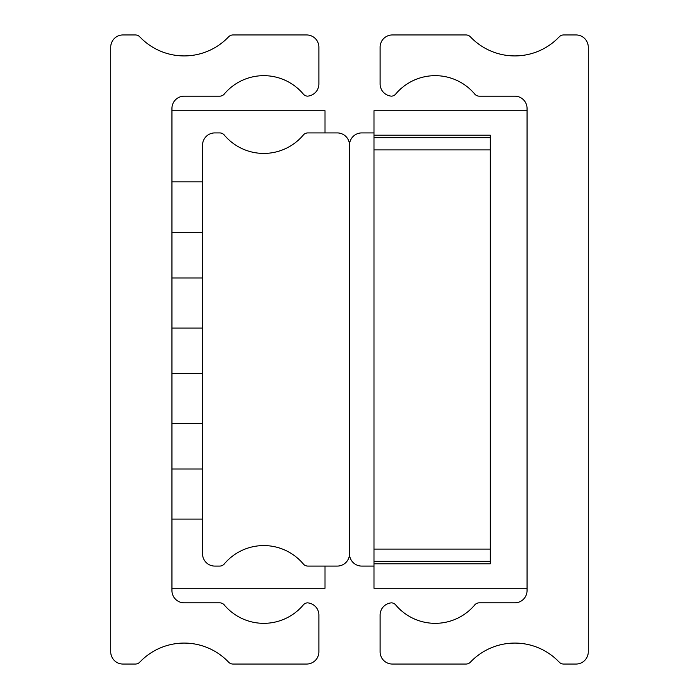 <?xml version="1.0" encoding="UTF-8"?>
<svg xmlns="http://www.w3.org/2000/svg" width="699" height="699" viewBox="0 0 699 699"><rect width="100%" height="100%" fill="white"/><g stroke="black" fill="none" stroke-linecap="round" stroke-linejoin="round"><path stroke-width="1.05" d="M139.791 36.855A6.125 6.125 0 0 0 135.353 34.95L122.963 34.95A12.241 12.241 0 0 0 110.722 47.191L110.722 651.809A12.241 12.241 0 0 0 122.963 664.05L135.353 664.05A6.125 6.125 0 0 0 139.791 662.145A61.224 61.224 0 0 1 228.582 662.145A6.125 6.125 0 0 0 233.02 664.05L306.643 664.05A12.241 12.241 0 0 0 318.884 651.809L318.884 615.068A12.241 12.241 0 0 0 307.377 602.844A6.125 6.125 0 0 0 302.877 605.456A51.674 51.674 0 0 1 224.694 605.456A6.125 6.125 0 0 0 219.661 602.826L184.187 602.826A12.241 12.241 0 0 1 171.945 590.576L171.945 108.424A12.241 12.241 0 0 1 184.187 96.174L219.661 96.174A6.125 6.125 0 0 0 224.694 93.544A51.674 51.674 0 0 1 302.877 93.544A6.125 6.125 0 0 0 307.377 96.156A12.241 12.241 0 0 0 318.884 83.932L318.884 47.191A12.241 12.241 0 0 0 306.643 34.95L233.02 34.95A6.125 6.125 0 0 0 228.582 36.855A61.224 61.224 0 0 1 139.791 36.855M325.009 132.915L325.009 110.722L171.945 110.722M171.945 588.278L325.009 588.278L325.009 566.085M302.877 135.545A51.674 51.674 0 0 1 224.694 135.545A6.125 6.125 0 0 0 219.661 132.915L214.803 132.915A12.241 12.241 0 0 0 202.553 145.156L202.553 553.844A12.241 12.241 0 0 0 214.803 566.085L219.661 566.085A6.125 6.125 0 0 0 224.694 563.455A51.674 51.674 0 0 1 302.877 563.455A6.125 6.125 0 0 0 307.901 566.085L337.259 566.085A12.241 12.241 0 0 0 349.5 553.844L349.5 145.156A12.241 12.241 0 0 0 337.259 132.915L307.901 132.915A6.125 6.125 0 0 0 302.877 135.545M373.991 132.915L361.741 132.915A12.241 12.241 0 0 0 349.5 145.156L349.5 553.844A12.241 12.241 0 0 0 361.741 566.085L373.991 566.085M559.209 662.145A6.125 6.125 0 0 0 563.647 664.05L576.037 664.05A12.241 12.241 0 0 0 588.278 651.809L588.278 47.191A12.241 12.241 0 0 0 576.037 34.95L563.647 34.95A6.125 6.125 0 0 0 559.209 36.855A61.224 61.224 0 0 1 470.418 36.855A6.125 6.125 0 0 0 465.98 34.95L392.357 34.95A12.241 12.241 0 0 0 380.116 47.191L380.116 83.932A12.241 12.241 0 0 0 391.623 96.156A6.125 6.125 0 0 0 396.123 93.544A51.674 51.674 0 0 1 474.306 93.544A6.125 6.125 0 0 0 479.339 96.174L514.814 96.174A12.241 12.241 0 0 1 527.055 108.424L527.055 590.576A12.241 12.241 0 0 1 514.814 602.826L479.339 602.826A6.125 6.125 0 0 0 474.306 605.456A51.674 51.674 0 0 1 396.123 605.456A6.125 6.125 0 0 0 391.623 602.844A12.241 12.241 0 0 0 380.116 615.068L380.116 651.809A12.241 12.241 0 0 0 392.357 664.05L465.98 664.05A6.125 6.125 0 0 0 470.418 662.145A61.224 61.224 0 0 1 559.209 662.145M527.055 588.278L527.055 110.722L373.991 110.722L373.991 135.204L490.322 135.204L490.322 563.796L373.991 563.796L373.991 588.278L527.055 588.278M373.991 563.796L373.991 561.341L490.322 561.341M490.322 137.659L373.991 137.659L373.991 135.204M490.322 149.901L490.322 549.099L373.991 549.099L373.991 149.901L490.322 149.901M373.991 549.099L373.991 561.341M373.991 137.659L373.991 149.901M202.553 519.104L171.945 519.104M171.945 469.012L202.553 469.012M202.553 423.585L171.945 423.585M171.945 373.502L202.553 373.502M202.553 328.076L171.945 328.076M171.945 277.992L202.553 277.992M202.553 232.304L171.945 232.304M171.945 181.827L202.553 181.827"/></g></svg>
